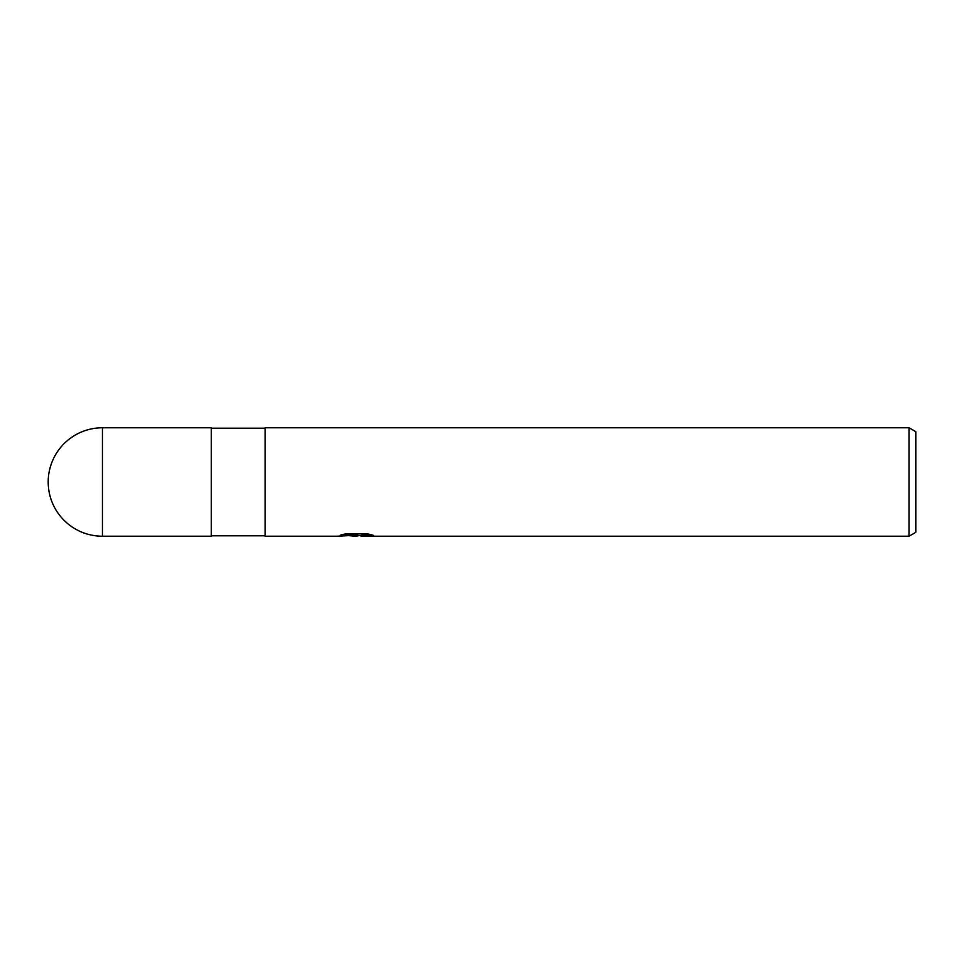 <?xml version="1.0" encoding="UTF-8"?>
<svg xmlns="http://www.w3.org/2000/svg" width="964" height="964" viewBox="0 0 964 964"><rect width="100%" height="100%" fill="white"/><g stroke="black" fill="none" stroke-linecap="round" stroke-linejoin="round"><path stroke-width="1.45" d="M265.1 535.803L211.297 535.803M211.297 428.197L265.1 428.197M356.319 535.369L361.006 535.369L355.475 536.225L349.173 535.695M355.475 536.225L352.908 536.225M909.016 536.225L909.016 427.775L915.8 431.691L915.8 532.309L909.016 536.225L361.223 536.225L361.669 535.116L369.766 534.321M343.509 534.321L357.644 534.321L357.644 535.189L337.026 536.225L265.1 536.225L265.1 427.775L909.016 427.775M357.644 535.189L340.304 535.189L345.956 533.779L367.344 533.779L373.55 535.357L361.006 536.189M102.425 427.775A54.225 54.225 0 0 0 48.2 482A54.225 54.225 0 0 0 102.425 536.225L102.425 427.775L211.297 427.775L211.297 536.225L102.425 536.225"/></g></svg>
